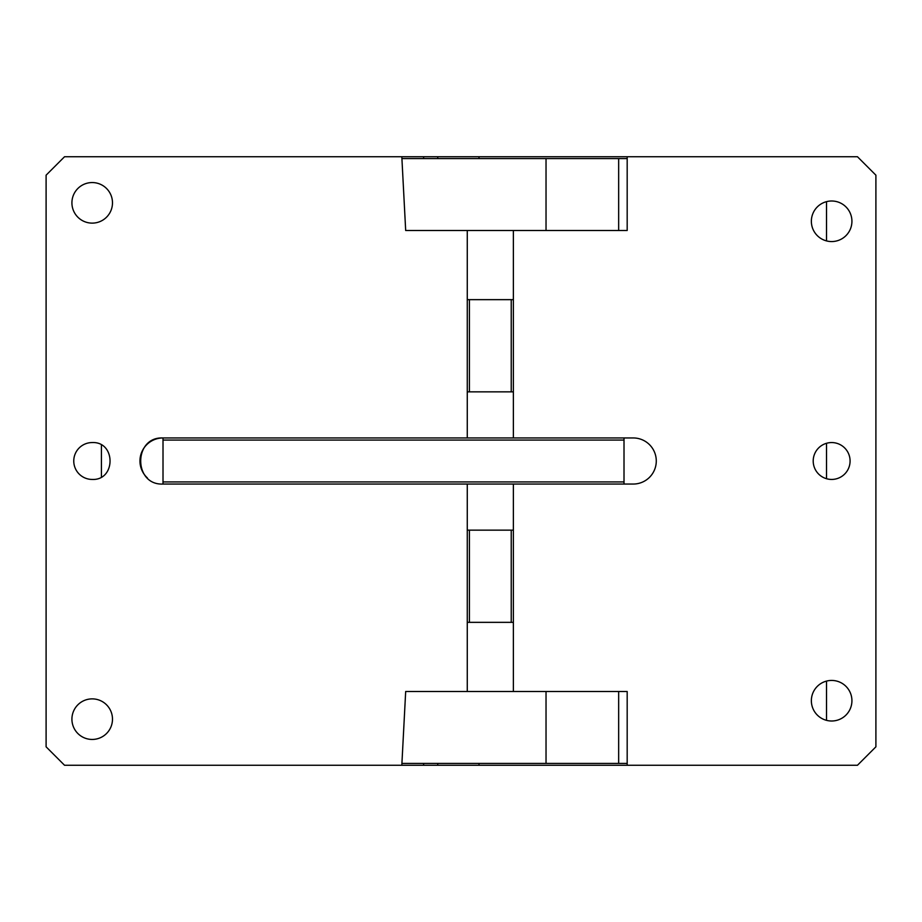 <?xml version="1.0" encoding="UTF-8"?>
<svg xmlns="http://www.w3.org/2000/svg" width="922" height="922" viewBox="0 0 922 922"><rect width="100%" height="100%" fill="white"/><g stroke="black" fill="none" stroke-linecap="round" stroke-linejoin="round"><path stroke-width="1.38" d="M92.2 479.44A18.44 18.44 0 0 1 73.76 461A18.44 18.44 0 0 1 92.2 442.56C115.988 441.419 115.988 480.581 92.2 479.44M627.179 763.416L618.662 763.416L618.662 691.5L627.179 691.5L627.179 765.26L857.46 765.26L875.9 746.82L875.9 175.18L857.46 156.74L627.179 156.74L627.179 230.5L405.68 230.5L401.819 156.74L64.54 156.74L46.1 175.18L46.1 746.82L64.54 765.26L401.819 765.26L405.68 691.5L513.37 691.5L513.37 622.35L469.402 622.35L469.402 530.15L513.37 530.15L513.37 484.05M469.402 622.35L467.27 622.35L467.27 691.5M467.27 484.05L467.27 530.15L469.402 530.15M624.01 437.95L163.01 437.95C133.275 436.521 133.275 485.479 163.01 484.05L163.01 481.918L624.01 481.918L624.01 484.05L633.23 484.05A23.05 23.05 0 0 0 656.28 461A23.05 23.05 0 0 0 633.23 437.95L624.01 437.95L624.01 440.082L163.01 440.082L163.01 481.918M467.27 230.5L467.27 437.95M92.2 223.124A20.284 20.284 0 0 1 71.916 202.84A20.284 20.284 0 0 1 92.2 182.556A20.284 20.284 0 0 1 112.484 202.84A20.284 20.284 0 0 1 92.2 223.124M92.2 739.444A20.284 20.284 0 0 1 71.916 719.16A20.284 20.284 0 0 1 92.2 698.876A20.284 20.284 0 0 1 112.484 719.16A20.284 20.284 0 0 1 92.2 739.444M618.662 763.416L401.911 763.416M546.031 763.416L546.031 691.5M831.644 721.004A20.284 20.284 0 0 1 811.36 700.72A20.284 20.284 0 0 1 831.644 680.436A20.284 20.284 0 0 1 851.928 700.72A20.284 20.284 0 0 1 831.644 721.004M831.644 479.44A18.44 18.44 0 0 1 813.204 461A18.44 18.44 0 0 1 831.644 442.56A18.44 18.44 0 0 1 850.084 461A18.44 18.44 0 0 1 831.644 479.44M831.644 200.996A20.284 20.284 0 0 1 851.928 221.28A20.284 20.284 0 0 1 831.644 241.564A20.284 20.284 0 0 1 811.36 221.28A20.284 20.284 0 0 1 831.644 200.996M627.179 158.584L546.031 158.584L546.031 230.5M546.031 158.584L401.911 158.584M618.662 158.584L618.662 230.5L627.179 230.5M163.01 440.082L163.01 437.95A23.05 23.05 0 0 0 147.405 477.965M624.01 484.05L163.01 484.05M624.01 440.082L624.01 481.918M467.27 299.65L513.37 299.65L513.37 230.5M513.37 437.95L513.37 391.85L467.27 391.85M627.179 691.5L513.37 691.5M511.237 622.35L511.237 530.15M513.37 530.15L513.37 622.35M467.27 622.35L467.27 530.15M469.402 299.65L469.402 391.85M511.237 299.65L511.237 391.85M513.37 299.65L513.37 391.85M101.42 445.026L101.42 476.974M826.527 720.347L826.527 681.093M826.527 478.714L826.527 443.286M826.527 240.907L826.527 201.653M423.613 158.584L423.613 156.74L401.819 156.74M478.991 158.584L478.991 156.74L627.179 156.74M423.613 156.74L437.743 156.74L437.743 158.584M437.743 156.74L478.991 156.74M437.743 763.416L437.743 765.26L423.613 765.26L423.613 763.416M423.613 765.26L401.819 765.26M627.179 765.26L437.743 765.26M478.991 765.26L478.991 763.416"/></g></svg>
